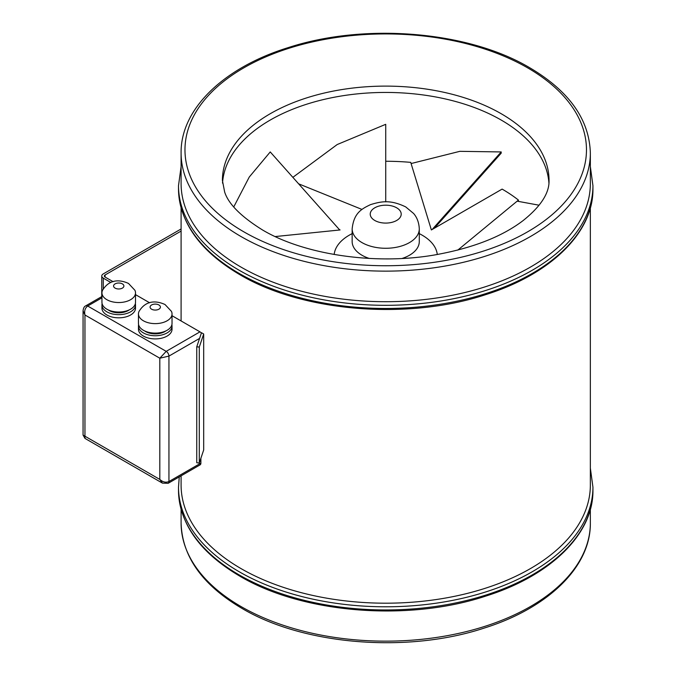 <?xml version="1.0" encoding="UTF-8"?>
<svg xmlns="http://www.w3.org/2000/svg" width="676" height="676" viewBox="0 0 676 676"><rect width="100%" height="100%" fill="white"/><g stroke="black" fill="none" stroke-linecap="round" stroke-linejoin="round"><path stroke-width="1.01" d="M181.092 152.996L181.092 183.568A204.634 118.139 0 0 0 241.028 267.105A204.634 118.139 0 0 0 464.032 292.716A204.634 118.139 0 0 0 590.351 183.568L590.351 152.996C589.303 119.407 569.057 90.964 529.621 67.684C468.13 31.113 365.108 22.57 288.517 47.523C223.883 67.397 180.534 108.937 181.092 152.996A204.634 118.139 0 0 0 241.028 236.541A204.634 118.139 0 0 0 464.032 262.144A204.634 118.139 0 0 0 590.351 152.996M181.092 475.836L181.092 485.055A204.634 118.139 0 0 0 241.028 568.592A204.634 118.139 0 0 0 464.032 594.204A204.634 118.139 0 0 0 590.351 485.055L590.351 207.895M548.92 183.086A163.322 94.294 0 0 0 501.203 120.058A163.322 94.294 0 0 0 326.153 98.933A163.322 94.294 0 0 0 222.522 183.086M122.381 283.886A5.163 2.983 0 0 0 116.754 283.244A5.163 2.983 0 0 0 113.568 285.999A5.163 2.983 0 0 0 115.081 288.103A5.163 2.983 0 0 0 120.708 288.753A5.163 2.983 0 0 0 123.894 285.999A5.163 2.983 0 0 0 122.381 283.886M106.867 299.696A16.782 9.692 0 0 0 125.153 301.8A16.782 9.692 0 0 0 135.513 292.852A16.782 9.692 0 0 0 134.921 290.291L128.499 283.438C120.134 279.619 109.554 278.74 102.541 290.291A16.782 9.692 0 0 0 101.949 292.852A16.782 9.692 0 0 0 106.867 299.696M101.949 292.852L101.949 302.333A16.782 9.692 0 0 0 106.867 309.185A16.782 9.692 0 0 0 125.153 311.29A16.782 9.692 0 0 0 135.513 302.333L135.513 292.852M108.126 309.845A13.554 7.825 0 0 0 109.149 310.504A13.554 7.825 0 0 0 129.336 309.845M102.101 303.651A16.782 9.692 0 0 0 101.949 304.969L101.949 308.129A16.782 9.692 0 0 0 106.867 314.982A16.782 9.692 0 0 0 125.153 317.086A16.782 9.692 0 0 0 135.513 308.129L135.513 304.969A16.782 9.692 0 0 0 135.361 303.651M101.949 304.969A16.782 9.692 0 0 0 106.867 311.822A16.782 9.692 0 0 0 125.153 313.926A16.782 9.692 0 0 0 135.513 304.969M158.902 304.969A5.163 2.983 0 0 0 153.275 304.327A5.163 2.983 0 0 0 150.08 307.081A5.163 2.983 0 0 0 151.593 309.185A5.163 2.983 0 0 0 157.221 309.836A5.163 2.983 0 0 0 160.415 307.081A5.163 2.983 0 0 0 158.902 304.969M143.38 320.779A16.782 9.692 0 0 0 161.674 322.883A16.782 9.692 0 0 0 172.034 313.934A16.782 9.692 0 0 0 171.442 311.374L165.02 304.521C156.655 300.702 146.067 299.823 139.062 311.374A16.782 9.692 0 0 0 138.462 313.934A16.782 9.692 0 0 0 143.38 320.779M138.462 313.934L138.462 323.415A16.782 9.692 0 0 0 143.38 330.268A16.782 9.692 0 0 0 161.674 332.372A16.782 9.692 0 0 0 172.034 323.415L172.034 313.934M144.647 330.927A13.554 7.825 0 0 0 145.661 331.586A13.554 7.825 0 0 0 165.857 330.927M138.622 324.733A16.782 9.692 0 0 0 138.462 326.052L138.462 329.212A16.782 9.692 0 0 0 143.38 336.065A16.782 9.692 0 0 0 161.674 338.169A16.782 9.692 0 0 0 172.034 329.212L172.034 326.052A16.782 9.692 0 0 0 171.873 324.733M138.462 326.052A16.782 9.692 0 0 0 143.38 332.905A16.782 9.692 0 0 0 161.674 335.009A16.782 9.692 0 0 0 172.034 326.052M181.092 231.082L105.093 274.963A2.586 1.487 0 0 0 104.341 276.019A2.586 1.487 0 0 0 105.093 277.067L113.103 281.689M135.513 294.635L149.616 302.772M172.034 315.717L199.978 331.848A3.87 2.239 60 0 1 201.364 333.082M181.092 228.978L103.267 273.907A5.163 2.983 0 0 0 101.755 276.019A5.163 2.983 0 0 0 103.267 278.123L110.839 282.492M196.75 346.796L196.75 462.747L199.285 463.035L199.285 347.075L196.75 346.796L201.49 332.719L203.687 333.995L203.687 449.946L199.285 463.035M203.687 333.995L199.285 347.075M84.999 438.42L83.063 435.065L84.956 436.214L84.999 438.42L162.443 483.129L159.815 479.428C162.857 482.123 165.899 482.825 168.941 481.54L200.89 463.094L200.89 458.252M200.89 463.094A3.87 2.239 60 0 1 200.088 464.868L168.138 483.315A3.87 2.239 -120 0 0 168.941 481.54L168.941 356.1L159.815 358.204L166.203 351.351L199.978 331.848M101.949 297.795L87.694 306.025C85.058 308.019 84.145 311.002 84.956 314.982L83.063 310.859L83.063 435.065M518.374 201.211L518.45 200.088A164.606 95.037 0 0 0 502.116 189.103L431.373 229.95L410.729 162.367A164.606 95.037 0 0 0 385.726 161.268L385.726 201.879L385.726 124.316L337.189 144.546L292.852 177.349M518.45 200.088L457.804 250.095M298.623 183.821L361.998 209.442M275.216 236.558L340.079 229.95L339.259 229.477M539.068 205.208L517.148 201.169M434.415 228.192L501.203 153.156L501.203 151.939L459.849 151.331L411.084 163.55M432.184 229.477L501.203 151.939M339.715 229.984L270.239 151.939L249.258 177.053L233.761 206.907M243.766 231.792A200.755 115.909 0 0 0 527.677 231.792A200.755 115.909 0 0 0 527.677 67.879A200.755 115.909 0 0 0 243.766 67.879A200.755 115.909 0 0 0 243.766 231.792M549.039 180.407A163.322 94.294 0 0 0 501.203 113.729A163.322 94.294 0 0 0 323.221 93.288A163.322 94.294 0 0 0 222.404 180.407L224.66 192.035C228.471 203.975 241.078 216.607 262.482 229.941C303.735 254.59 375.569 265.643 436.214 254.675C473.344 247.881 502.361 236.482 523.266 220.46C540.868 206.332 549.461 192.981 549.039 180.407M178.506 188.841A207.211 119.635 0 0 0 239.203 273.434A207.211 119.635 0 0 0 465.02 299.367A207.211 119.635 0 0 0 592.937 188.841C593.536 232.552 550.585 274.287 485.841 294.592C408.025 320.449 302.417 311.932 239.735 274.617C199.91 251.05 179.495 222.455 178.506 188.841L178.506 185.68A207.211 119.635 0 0 0 239.203 270.273A207.211 119.635 0 0 0 465.02 296.206A207.211 119.635 0 0 0 592.937 185.68L590.351 166.617M178.506 490.328A207.211 119.635 0 0 0 239.203 574.921A207.211 119.635 0 0 0 465.02 600.854A207.211 119.635 0 0 0 592.937 490.328C593.536 534.04 550.585 575.775 485.841 596.071C408.025 621.937 302.417 613.419 239.735 576.104C199.91 552.529 179.495 523.942 178.506 490.328L178.506 487.159A207.211 119.635 0 0 0 239.203 571.752A207.211 119.635 0 0 0 465.02 597.685A207.211 119.635 0 0 0 592.937 487.159L590.351 468.105M590.351 523.004C590.9 566.725 548.228 607.994 484.354 628.029C407.645 653.506 303.71 645.141 241.831 608.315C202.386 585.036 182.148 556.593 181.092 523.004A204.634 118.139 0 0 0 241.028 606.541A204.634 118.139 0 0 0 464.032 632.153A204.634 118.139 0 0 0 590.351 523.004L590.351 509.383M101.949 296.485L85.759 305.831A3.87 2.239 -120 0 1 87.694 306.025L166.203 351.351A3.87 2.239 -120 0 1 168.941 356.1L199.572 338.414M103.267 278.123L103.267 288.939M105.093 274.963L105.093 277.067M84.956 436.214L159.815 479.428L159.815 358.204L84.956 314.982L84.956 436.214M361.99 242.6A33.563 19.376 0 0 0 398.57 246.799A33.563 19.376 0 0 0 419.289 228.894C418.866 219.658 414.844 214.926 413.594 213.472L405.718 206.915C390.229 199.437 381.163 201.397 370.516 204.634C361.93 208.791 353.827 212.695 352.154 228.894A33.563 19.376 0 0 0 361.99 242.6M374.766 220.46A15.489 8.949 0 0 0 396.677 220.46A15.489 8.949 0 0 0 396.677 207.811A15.489 8.949 0 0 0 374.766 207.811A15.489 8.949 0 0 0 374.766 220.46M352.154 241.636L352.154 241.543A33.563 19.376 0 0 0 361.99 255.249A33.563 19.376 0 0 0 369.257 258.435M402.186 258.435A33.563 19.376 0 0 0 419.289 241.543L419.289 228.894M437.271 254.489A51.638 29.812 0 0 0 422.238 235.223A51.638 29.812 0 0 0 419.289 233.642M352.154 233.642A51.638 29.812 0 0 0 334.172 254.489M592.937 188.841L592.937 185.68M592.937 490.328L592.937 487.159M181.092 523.004L181.092 509.383M179.258 476.893L178.506 487.159M181.092 320.948L181.092 207.895M181.092 166.617L178.506 185.68M101.755 276.019L101.755 296.595M162.443 483.129L168.138 483.315M85.759 305.831C84.255 306.422 83.359 308.095 83.063 310.859M352.154 241.543L352.154 228.894"/></g></svg>
